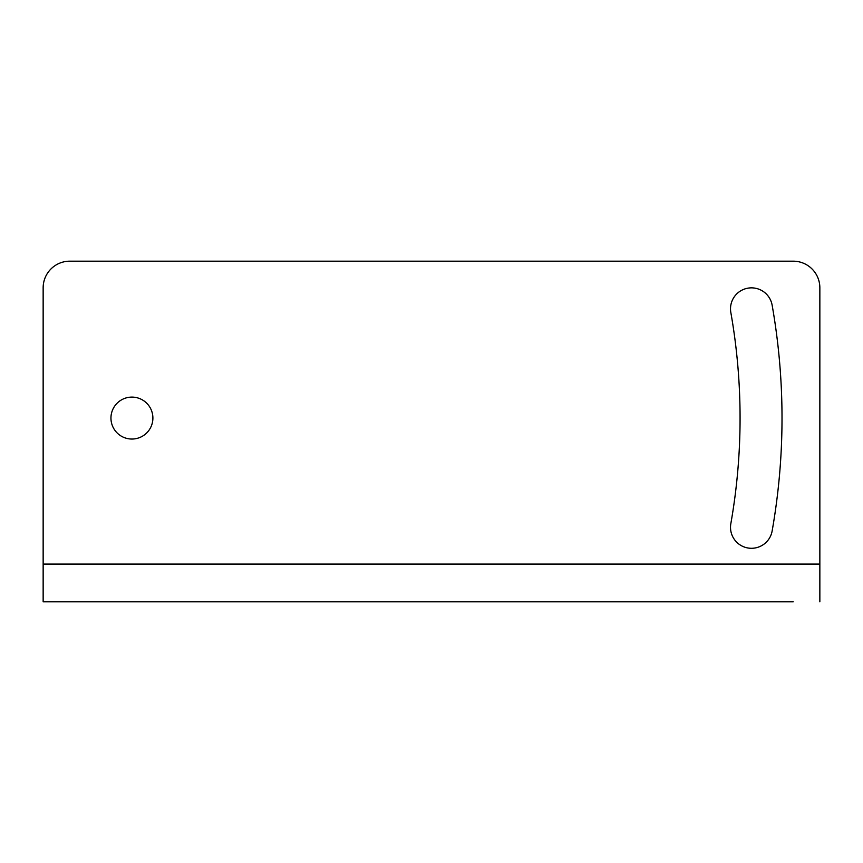 <?xml version="1.0" encoding="UTF-8"?>
<svg xmlns="http://www.w3.org/2000/svg" width="863" height="863" viewBox="0 0 863 863"><rect width="100%" height="100%" fill="white"/><g stroke="black" fill="none" stroke-linecap="round" stroke-linejoin="round"><path stroke-width="1.29" d="M69.784 261.176A26.634 26.634 0 0 0 43.15 287.811L43.15 564.089L819.85 564.089L819.85 287.811A26.634 26.634 0 0 0 793.216 261.176L69.784 261.176M152.891 418.07A20.971 20.971 0 0 0 131.92 397.099A20.971 20.971 0 0 0 110.949 418.07A20.971 20.971 0 0 0 131.92 439.04A20.971 20.971 0 0 0 152.891 418.07M730.832 523.679A20.971 20.971 0 0 0 747.843 547.973A20.971 20.971 0 0 0 772.137 530.961A650.098 650.098 0 0 0 772.137 305.189A20.971 20.971 0 0 0 747.843 288.177A20.971 20.971 0 0 0 730.832 312.471A608.156 608.156 0 0 1 730.832 523.679M793.216 601.824L43.15 601.824L43.15 564.089M819.85 601.824L819.85 564.089M43.15 601.824L69.784 601.824M141.025 601.824L72.438 601.824M461.015 601.824L401.985 601.824L461.015 601.824M675.61 601.824L786.56 601.824"/></g></svg>
